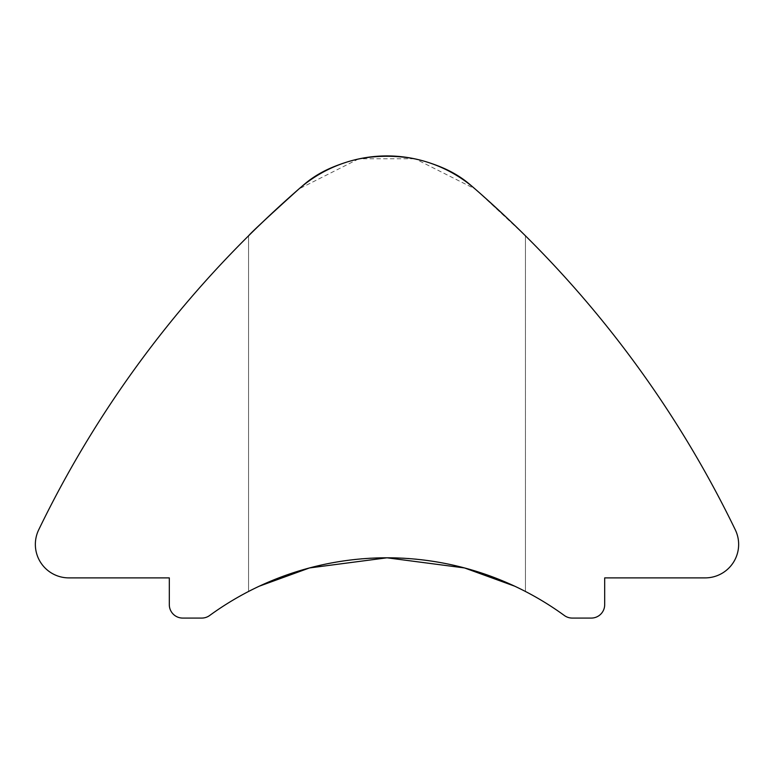 <?xml version="1.0" encoding="UTF-8"?>
<svg xmlns="http://www.w3.org/2000/svg" width="774" height="774" viewBox="0 0 774 774"><rect width="100%" height="100%" fill="white"/><g stroke="black" fill="none" stroke-linecap="round" stroke-linejoin="round"><path stroke-width="0.58" stroke-dasharray="3.87 2.9" d="M358.449 158.999L298.938 188.933C341.789 145.783 432.211 145.783 475.062 188.933C505.819 216.72 522.614 232.355 525.449 235.818C522.614 232.355 505.819 216.72 475.062 188.933C432.211 145.783 341.789 145.783 298.938 188.933C341.789 145.783 432.211 145.783 475.062 188.933L415.551 158.999M476.784 190.443L525.449 235.818L525.449 591.471C526.61 591.665 462.02 556.574 387 557.802C311.98 556.574 247.39 591.665 248.551 591.471C247.39 591.665 311.98 556.574 387 557.802C462.02 556.574 526.61 591.665 525.449 591.471L514.758 586.208L525.449 591.471L525.449 235.818M296.074 191.439L257.965 226.598M267.543 217.446L288.421 198.231M477.394 190.975L485.579 198.231M506.457 217.446L516.035 226.598M259.242 586.208L248.551 591.471L259.242 586.208M522.508 232.916L521.724 232.142M514.052 224.683L477.123 190.733M414.429 158.757L359.571 158.757M475.062 188.933A1071.671 1071.671 0 0 1 735.3 529.813A33.485 33.485 0 0 1 705.153 577.888L604.688 577.888L604.688 604.688A13.4 13.4 0 0 1 591.288 618.078L572.257 618.078A13.4 13.4 0 0 1 564.372 615.514A301.405 301.405 0 0 0 209.628 615.514A13.4 13.4 0 0 1 201.743 618.078L182.712 618.078A13.4 13.4 0 0 1 169.312 604.688L169.312 577.888L68.847 577.888A33.485 33.485 0 0 1 38.7 529.813A1071.671 1071.671 0 0 1 298.938 188.933A133.96 133.96 0 0 1 475.062 188.933M248.551 235.818L248.551 591.471L248.551 235.818"/><path stroke-width="1.16" d="M288.421 198.231L296.074 191.439M257.965 226.598L267.543 217.446M475.062 188.933A133.96 133.96 0 0 0 298.938 188.933C268.181 216.72 251.386 232.355 248.551 235.818C251.386 232.355 268.181 216.72 298.938 188.933C268.181 216.72 251.386 232.355 248.551 235.818C251.386 232.355 268.181 216.72 298.938 188.933A1071.671 1071.671 0 0 0 38.7 529.813A33.485 33.485 0 0 0 68.847 577.888L169.312 577.888L169.312 604.688A13.4 13.4 0 0 0 182.712 618.078L201.743 618.078A13.4 13.4 0 0 0 209.628 615.514A301.405 301.405 0 0 1 564.372 615.514A13.4 13.4 0 0 0 572.257 618.078L591.288 618.078A13.4 13.4 0 0 0 604.688 604.688L604.688 577.888L705.153 577.888A33.485 33.485 0 0 0 735.3 529.813A1071.671 1071.671 0 0 0 475.062 188.933L477.394 190.975M485.579 198.231L506.457 217.446M516.035 226.598L522.508 232.916M514.758 586.208L464.497 567.942L387 557.802L309.503 567.942L259.242 586.208L309.503 567.942L387 557.802L464.497 567.942L514.758 586.208M521.724 232.142L514.052 224.683M415.551 158.999L414.429 158.757M359.571 158.757L358.449 158.999"/></g></svg>
